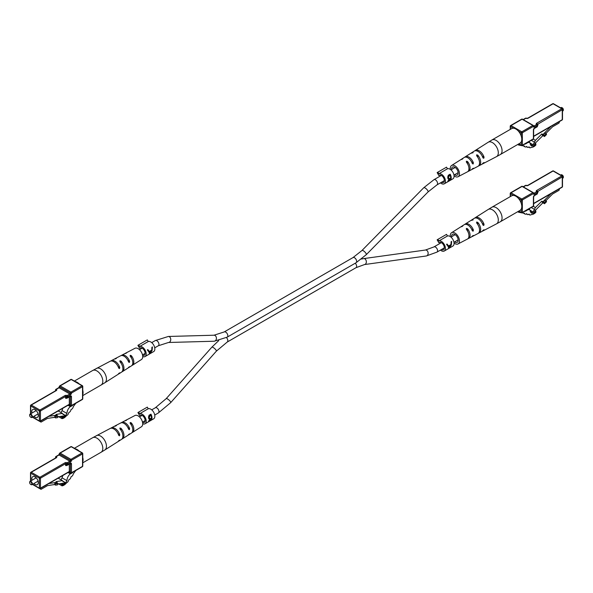<?xml version="1.0" encoding="UTF-8"?>
<svg xmlns="http://www.w3.org/2000/svg" width="593" height="593" viewBox="0 0 593 593"><rect width="100%" height="100%" fill="white"/><g stroke="black" fill="none" stroke-linecap="round" stroke-linejoin="round"><path stroke-width="0.89" d="M521.351 145.53L518.779 145.07A1.527 0.882 -60 0 1 518.608 145.011A1.527 0.882 -60 0 1 518.289 144.307L518.289 144.158M524.546 144.195A7.635 4.403 120 0 0 527.533 142.654L529.682 142.231L530.95 145.522A7.294 4.21 120 0 0 531.158 145.663A7.294 4.21 120 0 0 533.151 145.937A3.173 1.831 120 0 0 535.842 143.825L535.842 145.063A7.153 4.129 -60 0 1 531.298 147.301A2.424 1.401 -60 0 1 529.682 147.701A2.424 1.401 -60 0 1 529.208 146.923L528.978 146.886A2.424 1.401 -60 0 1 527.362 147.294A2.424 1.401 -60 0 1 526.888 146.508L526.666 146.471A2.424 1.401 -60 0 1 525.05 146.879A2.424 1.401 -60 0 1 524.568 146.1L521.996 145.641M530.172 144.218L533.151 145.937M535.071 143.38L535.842 143.825M563.343 109.838A1.527 0.882 60 0 0 563.35 109.698A1.527 0.882 60 0 0 562.268 107.83L562.001 107.674A1.905 1.104 -120 0 0 561.045 107.578L560.585 107.844M562.498 111.15L562.957 110.884A1.905 1.104 -120 0 0 563.35 110.009A1.905 1.104 -120 0 0 562.001 107.674L562.268 107.83M530.201 143.091L533.055 144.736L535.412 140.348L541.846 133.922L542.365 135.271L544.53 136.516L546.553 134.492L546.183 133.536L544.159 135.56L544.53 136.516M531.276 140.311L534.708 142.298M542.899 135.575L534.804 143.647L534.804 144.774L533.055 144.736M533.307 139.133L535.412 140.348M541.846 133.922L542.929 134.544L551.149 126.346M544.159 135.56L542.929 134.544M543.077 134.937L545.108 132.914L546.183 133.536M559.303 121.639L559.303 122.284A0.763 0.437 120 0 1 558.762 123.218L552.557 126.806L545.945 133.395M515.866 129.015A8.398 4.848 -120 0 0 511.663 128.599L491.923 139.992A8.398 4.848 60 0 1 496.126 140.408A8.398 4.848 60 0 1 502.063 150.689A8.398 4.848 60 0 1 500.322 154.536L520.061 143.135A8.398 4.848 -120 0 0 521.343 136.412A8.398 4.848 -120 0 0 515.866 129.015M470.723 160.51A5.003 2.891 -120 0 1 471.605 161.882L473.429 162.934L473.11 163.994L472.31 163.535L473.11 163.994M461.08 159.561A6.983 4.032 60 0 1 461.562 159.154L464.193 157.486A7.116 4.107 60 0 1 472.31 163.535M473.429 162.934A7.168 4.136 -120 0 0 465.246 156.819A7.168 4.136 -120 0 0 464.756 157.227M482.279 156.204L484.073 157.241A7.665 4.425 -120 0 0 475.245 150.474A7.665 4.425 -120 0 0 474.756 150.874M484.073 157.241L483.732 158.287L482.954 157.842L483.732 158.287M471.072 153.216A7.479 4.321 60 0 1 471.561 152.809L474.192 151.141A7.613 4.396 60 0 1 482.954 157.842M450.369 169.42A6.486 3.743 60 0 1 450.295 168.427A6.486 3.743 60 0 1 451.562 165.506A6.486 3.743 60 0 1 456.588 167.137A6.486 3.743 60 0 1 459.471 173.719A6.486 3.743 60 0 1 458.048 176.736A6.486 3.743 60 0 1 454.06 175.81M458.048 176.736L467.44 171.829A6.931 4.003 -120 0 0 468.959 168.605A6.931 4.003 -120 0 0 466.38 162.134L466.38 161.2L467.454 161.459A6.983 4.032 60 0 1 470.071 168.004A6.983 4.032 60 0 1 468.544 171.251A6.983 4.032 60 0 1 467.951 171.466M466.38 162.134L466.38 161.2M471.813 169.45A7.168 4.136 -120 0 0 472.406 169.227L477.936 166.344A7.427 4.292 -120 0 0 479.559 162.89A7.427 4.292 -120 0 0 476.631 155.759L476.631 154.847L477.713 155.084A7.479 4.321 60 0 1 480.678 162.289A7.479 4.321 60 0 1 479.04 165.766A7.479 4.321 60 0 1 478.447 165.981M476.631 155.759L476.631 154.847M471.561 152.809A7.479 4.321 60 0 1 473.066 152.408L471.991 153.076A7.427 4.292 -120 0 0 470.508 153.476L465.246 156.819M473.066 152.408L473.066 152.794L473.066 152.408M461.562 159.154A6.983 4.032 60 0 1 462.814 158.783L461.739 159.45A6.931 4.003 -120 0 0 460.509 159.828L451.562 165.506M472.406 169.227A7.168 4.136 -120 0 0 473.429 168.234L472.31 168.827A7.116 4.107 60 0 1 471.302 169.806L468.544 171.251M482.317 163.964A7.665 4.425 -120 0 0 482.902 163.742A7.665 4.425 -120 0 0 484.073 162.534L482.954 163.134A7.613 4.396 60 0 1 481.798 164.32L479.04 165.766M467.454 161.459L467.454 163.512A4.907 2.832 60 0 1 468.388 165.625M454.609 174.705A4.655 2.691 -120 0 0 457.181 175.12A4.655 2.691 -120 0 0 458.174 172.978A4.655 2.691 -120 0 0 456.121 168.271A4.655 2.691 -120 0 0 452.526 167.063A4.655 2.691 -120 0 0 451.592 169.175A4.655 2.691 -120 0 0 451.607 169.502M73.31 404.715A7.635 4.403 -60 0 1 70.322 406.62C68.254 408.377 67.12 410.652 66.913 413.432L62.05 410.63A7.294 4.21 -60 0 1 60.842 412.483M62.821 408.28L62.05 410.63M66.913 413.432A7.294 4.21 -60 0 1 64.704 416.397L64.014 416.004M64.704 416.397A3.173 1.831 -60 0 1 62.087 417.435A3.173 1.831 -60 0 1 62.013 417.39L60.353 416.434M62.013 417.39L62.013 418.628L58.67 416.701M62.013 418.628A7.153 4.129 120 0 0 66.564 415.611A2.424 1.401 120 0 0 68.655 412.824L68.877 412.52A2.424 1.401 120 0 0 70.967 409.733L71.197 409.437A2.424 1.401 120 0 0 73.287 406.65L75.822 403.27M33.92 416.316A4.581 2.646 -120 0 0 35.046 417.205A4.581 2.646 -120 0 0 37.337 417.428A4.581 2.646 -120 0 0 38.041 413.758A4.581 2.646 -120 0 0 35.046 409.726A4.581 2.646 -120 0 0 32.756 409.496A4.581 2.646 -120 0 0 32.015 413.017M29.657 415.189A1.905 1.104 60 0 1 29.65 415.026A1.905 1.104 60 0 1 30.043 414.151A1.905 1.104 60 0 1 30.999 414.24A1.905 1.104 60 0 1 32.244 415.923A1.905 1.104 60 0 1 31.955 417.457A1.905 1.104 60 0 1 30.999 417.361L30.732 417.205A1.527 0.882 -120 0 0 31.807 416.582A1.527 0.882 -120 0 0 30.732 414.715A1.527 0.882 -120 0 0 29.65 415.337A1.527 0.882 -120 0 0 30.732 417.205L30.999 417.361M57.855 416.827L63.058 416.012L63.058 417.138L64.8 415.085L63.147 414.551L62.443 413.41L58.188 410.956M64.8 415.085L62.739 413.892M63.058 417.138L61.524 416.249M53.155 417.524A0.763 0.437 120 0 0 53.318 417.539L54.593 417.339M62.443 413.41L56.009 414.425L57.084 415.048L48.871 416.338M57.084 415.048L56.935 415.604L58.018 416.227L57.647 417.613L55.616 417.932L54.541 417.309L47.455 418.421L41.251 422.001A0.763 0.437 120 0 1 40.873 422.038L39.701 421.364M58.018 416.227L55.987 416.545L55.616 417.932M56.935 415.604L54.912 415.923L54.541 417.309M55.987 416.545L54.912 415.923M40.709 421.045L40.709 421.69A0.763 0.437 120 0 0 40.873 422.038M74.666 381.507A8.398 4.848 60 0 1 77.134 382.307A8.398 4.848 60 0 1 79.047 383.775M82.531 389.423A8.398 4.848 60 0 1 82.531 395.138M127.866 360.344L129.645 361.374A7.116 4.107 -120 0 0 121.698 355.229A7.116 4.107 -120 0 0 121.187 355.585M129.645 361.374L129.363 362.456L128.607 362.019L129.363 362.456M114.553 359.047A7.427 4.292 60 0 1 115.064 358.691L120.594 355.8A7.168 4.136 60 0 1 128.607 362.019M82.761 395.613L101.077 385.035A8.398 4.848 -120 0 0 102.811 381.195A8.398 4.848 -120 0 0 96.874 370.914A8.398 4.848 -120 0 0 92.678 370.499L110.098 361.293A7.665 4.425 60 0 1 118.741 368.164L119.482 368.587L118.741 368.164M118.074 366.533L119.779 367.519A7.613 4.396 -120 0 0 111.202 360.714A7.613 4.396 -120 0 0 110.683 361.07M119.779 367.519L119.482 368.587M128.244 367.808A7.116 4.107 -120 0 0 128.807 367.541L131.438 365.874A6.983 4.032 -120 0 0 132.802 362.731A6.983 4.032 -120 0 0 130.186 356.185L130.186 355.296L131.261 355.607A6.931 4.003 60 0 1 133.848 362.086A6.931 4.003 60 0 1 132.491 365.206L141.438 359.528A6.486 3.743 -120 0 0 142.705 356.608A6.486 3.743 -120 0 0 139.926 350.129A6.486 3.743 -120 0 0 134.952 348.299L125.56 353.206A6.931 4.003 60 0 1 126.62 352.931L125.546 353.502A6.983 4.032 -120 0 0 124.456 353.784L121.698 355.229M125.049 353.569A6.931 4.003 60 0 1 125.56 353.206M115.064 358.691A7.427 4.292 60 0 1 116.369 358.394L115.287 358.965A7.479 4.321 -120 0 0 113.96 359.269L111.202 360.714M118.244 374.161A7.613 4.396 -120 0 0 118.808 373.894L121.439 372.219A7.479 4.321 -120 0 0 122.899 368.853A7.479 4.321 -120 0 0 119.934 361.648L119.934 360.789L121.009 361.07A7.427 4.292 60 0 1 123.944 368.209A7.427 4.292 60 0 1 122.492 371.552A7.427 4.292 60 0 1 121.928 371.818M119.934 361.648L119.934 360.789M130.186 356.185L130.186 355.296M132.491 365.206A6.931 4.003 60 0 1 131.92 365.466M128.807 367.541A7.116 4.107 -120 0 0 129.645 366.667L128.607 367.312A7.168 4.136 60 0 1 127.754 368.216L122.492 371.552M118.808 373.894A7.613 4.396 -120 0 0 119.779 372.812L118.741 373.457A7.665 4.425 60 0 1 117.755 374.561L104.82 382.767A8.302 4.796 60 0 0 106.443 379.023A8.302 4.796 60 0 0 102.886 370.736A8.302 4.796 60 0 0 96.518 368.386M131.261 355.607L131.261 357.646A4.885 2.817 60 0 1 131.957 359.047M73.31 471.939A7.635 4.403 -60 0 1 70.322 473.837C68.254 475.593 67.12 477.869 66.913 480.649L62.05 477.847A7.294 4.21 -60 0 1 60.842 479.707M62.821 475.497L62.05 477.847M66.913 480.649A7.294 4.21 -60 0 1 64.704 483.621L64.014 483.221M64.704 483.621A3.173 1.831 -60 0 1 62.087 484.659A3.173 1.831 -60 0 1 62.013 484.607L60.353 483.651M62.013 484.607L62.013 485.845L58.67 483.918M62.013 485.845A7.153 4.129 120 0 0 66.564 482.828A2.424 1.401 120 0 0 68.655 480.041L68.877 479.737A2.424 1.401 120 0 0 70.967 476.95L71.197 476.653A2.424 1.401 120 0 0 73.287 473.866L75.822 470.486M33.92 483.54A4.581 2.646 -120 0 0 35.046 484.422A4.581 2.646 -120 0 0 37.337 484.651A4.581 2.646 -120 0 0 38.041 480.982A4.581 2.646 -120 0 0 35.046 476.942A4.581 2.646 -120 0 0 32.756 476.72A4.581 2.646 -120 0 0 32.015 480.234M29.657 482.413A1.905 1.104 60 0 1 29.65 482.242A1.905 1.104 60 0 1 30.043 481.368A1.905 1.104 60 0 1 30.999 481.464A1.905 1.104 60 0 1 32.244 483.147A1.905 1.104 60 0 1 31.955 484.674A1.905 1.104 60 0 1 30.999 484.577L30.732 484.422A1.527 0.882 -120 0 0 31.807 483.799A1.527 0.882 -120 0 0 30.732 481.931A1.527 0.882 -120 0 0 29.65 482.554A1.527 0.882 -120 0 0 30.732 484.422L30.999 484.577M57.855 484.044L63.058 483.228L63.058 484.355L64.8 482.302L63.147 481.768L62.443 480.626L58.188 478.173M64.8 482.302L62.739 481.116M63.058 484.355L61.524 483.473M53.155 484.74A0.763 0.437 120 0 0 53.318 484.755L54.593 484.555M62.443 480.626L56.009 481.642L57.084 482.265L48.871 483.554M57.084 482.265L56.935 482.821L58.018 483.451L57.647 484.829L55.616 485.148L54.541 484.525L47.455 485.637L41.251 489.225A0.763 0.437 120 0 1 40.873 489.262L39.701 488.588M58.018 483.451L55.987 483.762L55.616 485.148M56.935 482.821L54.912 483.139L54.541 484.525M55.987 483.762L54.912 483.139M40.709 488.261L40.709 488.914A0.763 0.437 120 0 0 40.873 489.262M74.666 448.723A8.398 4.848 60 0 1 77.134 449.531A8.398 4.848 60 0 1 79.047 450.999M82.531 456.64A8.398 4.848 60 0 1 82.531 462.355M127.866 427.568L129.645 428.591A7.116 4.107 -120 0 0 121.698 422.446A7.116 4.107 -120 0 0 121.187 422.802M129.645 428.591L129.363 429.673L128.607 429.236L129.363 429.673M114.553 426.263A7.427 4.292 60 0 1 115.064 425.907L120.594 423.024A7.168 4.136 60 0 1 128.607 429.236M82.761 462.829L101.077 452.259A8.398 4.848 -120 0 0 102.811 448.412A8.398 4.848 -120 0 0 96.874 438.131A8.398 4.848 -120 0 0 92.678 437.716L110.098 428.509A7.665 4.425 60 0 1 118.741 435.381L119.482 435.811L118.741 435.381M118.074 433.75L119.779 434.736A7.613 4.396 -120 0 0 111.202 427.931A7.613 4.396 -120 0 0 110.683 428.287M119.779 434.736L119.482 435.811M128.244 435.025A7.116 4.107 -120 0 0 128.807 434.765L131.438 433.09A6.983 4.032 -120 0 0 132.802 429.947A6.983 4.032 -120 0 0 130.186 423.402L130.186 422.52L131.261 422.824A6.931 4.003 60 0 1 133.848 429.302A6.931 4.003 60 0 1 132.491 432.423L141.438 426.745A6.486 3.743 -120 0 0 142.705 423.825A6.486 3.743 -120 0 0 139.926 417.353A6.486 3.743 -120 0 0 134.952 415.515L125.56 420.422A6.931 4.003 60 0 1 126.62 420.148L125.546 420.726A6.983 4.032 -120 0 0 124.456 421L121.698 422.446M125.049 420.785A6.931 4.003 60 0 1 125.56 420.422M115.064 425.907A7.427 4.292 60 0 1 116.369 425.611L115.287 426.189A7.479 4.321 -120 0 0 113.96 426.486L111.202 427.931M118.244 441.377A7.613 4.396 -120 0 0 118.808 441.11L121.439 439.443A7.479 4.321 -120 0 0 122.899 436.07A7.479 4.321 -120 0 0 119.934 428.865L119.934 428.005L121.009 428.294A7.427 4.292 60 0 1 123.944 435.425A7.427 4.292 60 0 1 122.492 438.768A7.427 4.292 60 0 1 121.928 439.035M119.934 428.865L119.934 428.005M130.186 423.402L130.186 422.52M132.491 432.423A6.931 4.003 60 0 1 131.92 432.682M128.807 434.765A7.116 4.107 -120 0 0 129.645 433.883L128.607 434.536A7.168 4.136 60 0 1 127.754 435.432L122.492 438.768M118.808 441.11A7.613 4.396 -120 0 0 119.779 440.036L118.741 440.681A7.665 4.425 60 0 1 117.755 441.778L104.82 449.983A8.302 4.796 60 0 0 106.443 446.247A8.302 4.796 60 0 0 102.886 437.953A8.302 4.796 60 0 0 96.518 435.603M131.261 422.824L131.261 424.862A4.885 2.817 60 0 1 131.957 426.271M439.813 242.27L438.879 242.811L437.137 239.794L446.536 234.368L447.47 235.999L438.842 240.98L437.901 239.35M441.429 249.527A4.195 2.424 -120 0 0 443.49 249.72A4.195 2.424 -120 0 0 444.357 247.792A4.195 2.424 -120 0 0 442.526 243.575A4.195 2.424 -120 0 0 439.294 242.448A4.195 2.424 -120 0 0 438.879 242.811M440.458 250.09A5.722 3.306 -120 0 0 444.253 251.039L452.889 246.051A5.722 3.306 -120 0 0 454.075 243.434A5.722 3.306 -120 0 0 451.762 237.882A5.722 3.306 -120 0 0 447.47 235.999M449.375 248.015L451.31 245.028L451.658 241.395L451.132 241.699L450.999 244.538L448.553 245.947L447.07 244.049L446.544 244.353L448.323 246.755L448.664 248.43L449.479 247.711M444.253 251.039A5.722 3.306 -120 0 0 445.439 248.415A5.722 3.306 -120 0 0 443.134 242.863A5.722 3.306 -120 0 0 438.842 240.98M451.191 242.441L451.495 241.492M448.553 245.947L447.018 244.079M450.191 245.005L450.784 245.346L449.264 247.941L448.338 245.821M449.264 247.941L448.857 246.458L450.784 245.346M448.041 245.991L448.857 246.458M439.813 175.046L438.879 175.595L437.137 172.578L446.536 167.152L447.47 168.775L438.842 173.764L437.901 172.133M441.429 182.31A4.195 2.424 -120 0 0 443.49 182.496A4.195 2.424 -120 0 0 444.357 180.576A4.195 2.424 -120 0 0 442.526 176.351A4.195 2.424 -120 0 0 439.294 175.231A4.195 2.424 -120 0 0 438.879 175.595M440.458 182.874A5.722 3.306 -120 0 0 444.253 183.823L452.889 178.834A5.722 3.306 -120 0 0 454.075 176.217A5.722 3.306 -120 0 0 451.762 170.665A5.722 3.306 -120 0 0 447.47 168.775M448.686 179.323L447.834 178.204L448.226 175.298L450.176 174.172A5.722 3.306 60 0 1 451.206 177.87A5.722 3.306 60 0 1 450.206 180.368L448.212 180.865L449.057 179.308L448.412 179.242M447.789 181.273L448.212 180.865M444.253 183.823A5.722 3.306 -120 0 0 445.439 181.199A5.722 3.306 -120 0 0 443.134 175.647A5.722 3.306 -120 0 0 438.842 173.764M450.176 174.172L450.176 175.506M450.176 178.248L450.702 178.575L448.686 180.932L448.093 180.591M450.176 180.346L448.086 181.347M447.997 178.723L449.057 179.308M447.73 177.589L449.383 178.634L450.717 177.944A5.722 3.306 -120 0 0 450.08 175.254L449.694 175.031L447.745 176.558M448.397 180.405L450.131 180.242A5.722 3.306 -120 0 0 450.702 178.575M449.82 178.441L450.376 178.76M447.752 178.033L449.383 178.634M449.005 175.432L449.383 175.654L448.315 177.93M450.08 175.254L449.383 175.654M140.585 415.026L139.651 415.567L137.91 412.55L147.309 407.124L148.243 408.755L139.614 413.736L138.673 412.113M142.565 422.468A4.195 2.424 -120 0 0 144.262 422.475A4.195 2.424 -120 0 0 145.129 420.556A4.195 2.424 -120 0 0 143.298 416.33A4.195 2.424 -120 0 0 140.067 415.204A4.195 2.424 -120 0 0 139.651 415.567M142.705 423.78A5.722 3.306 -120 0 0 145.026 423.795L153.661 418.814A5.722 3.306 -120 0 0 154.847 416.19A5.722 3.306 -120 0 0 152.534 410.638A5.722 3.306 -120 0 0 148.243 408.755M149.458 419.303L148.606 418.184L148.999 415.278L150.948 414.151A5.722 3.306 60 0 1 151.978 417.85A5.722 3.306 60 0 1 150.978 420.341L148.984 420.845L149.829 419.281L149.184 419.214M148.561 421.245L148.984 420.845M145.026 423.795A5.722 3.306 -120 0 0 146.212 421.178A5.722 3.306 -120 0 0 143.906 415.626A5.722 3.306 -120 0 0 139.614 413.736M150.948 414.151L150.948 415.485M150.948 420.326L148.858 421.319M148.769 418.695L149.829 419.281M148.502 417.568L150.155 418.614L151.489 417.917A5.722 3.306 -120 0 0 150.852 415.233L150.466 415.011L148.517 416.538M148.524 418.006L149.51 418.576L149.162 418.895M149.169 420.378L150.904 420.215A5.722 3.306 -120 0 0 151.474 418.547L149.451 420.911L148.865 420.57M150.592 418.413L151.148 418.74M150.933 418.235L151.474 418.547M149.51 418.576L150.155 418.614M149.777 415.404L150.155 415.626L149.088 417.902M150.852 415.233L150.155 415.626M140.585 347.809L139.651 348.35L137.91 345.334L147.309 339.908L148.243 341.538L139.614 346.52L138.673 344.889M142.565 355.251A4.195 2.424 -120 0 0 144.262 355.259A4.195 2.424 -120 0 0 145.129 353.332A4.195 2.424 -120 0 0 143.298 349.114A4.195 2.424 -120 0 0 140.067 347.987A4.195 2.424 -120 0 0 139.651 348.35M142.705 356.563A5.722 3.306 -120 0 0 145.026 356.578L153.661 351.59A5.722 3.306 -120 0 0 154.847 348.973A5.722 3.306 -120 0 0 152.534 343.421A5.722 3.306 -120 0 0 148.243 341.538M150.148 353.554L152.082 350.567L152.431 346.935L151.904 347.239L151.771 350.078L149.325 351.486L147.842 349.588L147.316 349.892L149.095 352.294L149.436 353.969L150.251 353.25M145.026 356.578A5.722 3.306 -120 0 0 146.212 353.954A5.722 3.306 -120 0 0 143.906 348.402A5.722 3.306 -120 0 0 139.614 346.52M151.964 347.98L152.268 347.031M149.325 351.486L147.783 349.618M150.963 350.545L151.549 350.886L150.036 353.48L149.11 351.36M150.036 353.48L149.629 351.997L151.549 350.886M148.813 351.53L149.629 351.997M521.351 212.746L518.779 212.287A1.527 0.882 -60 0 1 518.608 212.227A1.527 0.882 -60 0 1 518.289 211.531L518.289 211.375M524.546 211.419A7.635 4.403 120 0 0 527.533 209.87L529.682 209.455L530.95 212.739A7.294 4.21 120 0 0 531.158 212.88A7.294 4.21 120 0 0 533.151 213.161A3.173 1.831 120 0 0 535.842 211.041L535.842 212.279A7.153 4.129 -60 0 1 531.298 214.518A2.424 1.401 -60 0 1 529.682 214.918A2.424 1.401 -60 0 1 529.208 214.14L528.978 214.103A2.424 1.401 -60 0 1 527.362 214.51A2.424 1.401 -60 0 1 526.888 213.732L526.666 213.688A2.424 1.401 -60 0 1 525.05 214.095A2.424 1.401 -60 0 1 524.568 213.317L521.996 212.857M530.172 211.434L533.151 213.161M535.071 210.597L535.842 211.041M563.343 177.062A1.527 0.882 60 0 0 563.35 176.914A1.527 0.882 60 0 0 562.268 175.046L562.001 174.891A1.905 1.104 -120 0 0 561.045 174.794L560.585 175.061M562.498 178.367L562.957 178.1A1.905 1.104 -120 0 0 563.35 177.225A1.905 1.104 -120 0 0 562.001 174.891L562.268 175.046M530.201 210.315L533.055 211.96L535.412 207.565L541.846 201.146L542.365 202.487L544.53 203.733L546.553 201.709L546.183 200.753L544.159 202.776L544.53 203.733M531.276 207.528L534.708 209.514M542.899 202.791L534.804 210.871L534.804 211.998L533.055 211.96M533.307 206.349L535.412 207.565M541.846 201.146L542.929 201.768L551.149 193.563M544.159 202.776L542.929 201.768M543.077 202.154L545.108 200.13L546.183 200.753M559.303 188.856L559.303 189.508A0.763 0.437 120 0 1 558.762 190.442L552.557 194.022L545.945 200.619M515.866 196.231A8.398 4.848 -120 0 0 511.663 195.816L491.923 207.209A8.398 4.848 60 0 1 496.126 207.632A8.398 4.848 60 0 1 502.063 217.913A8.398 4.848 60 0 1 500.322 221.752L520.061 210.359A8.398 4.848 -120 0 0 521.343 203.629A8.398 4.848 -120 0 0 515.866 196.231M470.723 227.734A5.003 2.891 -120 0 1 471.605 229.098L473.429 230.151L473.11 231.211L472.31 230.751L473.11 231.211M461.08 226.785A6.983 4.032 60 0 1 461.562 226.378L464.193 224.703A7.116 4.107 60 0 1 472.31 230.751M473.429 230.151A7.168 4.136 -120 0 0 465.246 224.035A7.168 4.136 -120 0 0 464.756 224.443M482.279 223.42L484.073 224.458A7.665 4.425 -120 0 0 475.245 217.69A7.665 4.425 -120 0 0 474.756 218.091M484.073 224.458L483.732 225.51L482.954 225.058L483.732 225.51M471.072 220.433A7.479 4.321 60 0 1 471.561 220.033L474.192 218.357A7.613 4.396 60 0 1 482.954 225.058M450.369 236.637A6.486 3.743 60 0 1 450.295 235.643A6.486 3.743 60 0 1 451.562 232.723A6.486 3.743 60 0 1 456.588 234.361A6.486 3.743 60 0 1 459.471 240.943A6.486 3.743 60 0 1 458.048 243.953A6.486 3.743 60 0 1 454.06 243.026M458.048 243.953L467.44 239.046A6.931 4.003 -120 0 0 468.959 235.829A6.931 4.003 -120 0 0 466.38 229.35L466.38 228.416L467.454 228.683A6.983 4.032 60 0 1 470.071 235.221A6.983 4.032 60 0 1 468.544 238.468A6.983 4.032 60 0 1 467.951 238.682M466.38 229.35L466.38 228.416M471.813 236.666A7.168 4.136 -120 0 0 472.406 236.444L477.936 233.56A7.427 4.292 -120 0 0 479.559 230.106A7.427 4.292 -120 0 0 476.631 222.975L476.631 222.064L477.713 222.308A7.479 4.321 60 0 1 480.678 229.506A7.479 4.321 60 0 1 479.04 232.982A7.479 4.321 60 0 1 478.447 233.205M476.631 222.975L476.631 222.064M471.561 220.033A7.479 4.321 60 0 1 473.066 219.625L471.991 220.299A7.427 4.292 -120 0 0 470.508 220.7L465.246 224.035M473.066 219.625L473.066 220.01L473.066 219.625M461.562 226.378A6.983 4.032 60 0 1 462.814 226L461.739 226.674A6.931 4.003 -120 0 0 460.509 227.045L451.562 232.723M472.406 236.444A7.168 4.136 -120 0 0 473.429 235.451L472.31 236.051A7.116 4.107 60 0 1 471.302 237.022L468.544 238.468M482.317 231.181A7.665 4.425 -120 0 0 482.902 230.959A7.665 4.425 -120 0 0 484.073 229.758L482.954 230.358A7.613 4.396 60 0 1 481.798 231.537L479.04 232.982M467.454 228.683L467.454 230.736A4.907 2.832 60 0 1 468.388 232.841M454.609 241.922A4.655 2.691 -120 0 0 457.181 242.344A4.655 2.691 -120 0 0 458.174 240.195A4.655 2.691 -120 0 0 456.121 235.488A4.655 2.691 -120 0 0 452.526 234.279A4.655 2.691 -120 0 0 451.592 236.392A4.655 2.691 -120 0 0 451.607 236.718M361.485 259.022L363.679 258.607A3.002 2.239 82.1 0 1 364.843 258.859A3.002 2.239 82.1 0 1 366.341 262.062A3.002 2.239 82.1 0 1 364.502 264.56L426.293 255.983L436.959 252.114L444.357 247.837M363.679 258.607L425.463 250.031A3.002 2.239 82.1 0 1 426.634 250.283A3.002 2.239 82.1 0 1 428.124 253.485A3.002 2.239 82.1 0 1 426.293 255.983M425.463 250.031L433.957 246.91A3.002 1.735 60 0 1 435.455 247.059A3.002 1.735 60 0 1 437.419 249.705A3.002 1.735 60 0 1 436.959 252.114M218.721 340.619L211.849 347.187A3.002 0.823 -138.4 0 1 213.184 347.491A3.002 0.823 -138.4 0 1 215.593 349.522A3.002 0.823 -138.4 0 1 216.349 351.175L227.201 342.057A3.002 1.735 -120 0 0 226.437 337.58M216.349 351.175L170.695 402.632A3.002 0.823 -138.4 0 0 169.939 400.987A3.002 0.823 -138.4 0 0 167.53 398.956A3.002 0.823 -138.4 0 0 166.196 398.644L155.344 407.762L151.734 409.845M170.695 402.632L158.346 412.965A3.002 1.735 -120 0 0 158.805 410.556A3.002 1.735 -120 0 0 156.841 407.91A3.002 1.735 -120 0 0 155.344 407.762M355.259 263.218A3.002 1.735 60 0 1 356.015 267.688L364.502 264.56M441.355 175.417L433.957 179.686A3.002 1.735 -120 0 1 435.455 179.835A3.002 1.735 -120 0 1 437.419 182.488A3.002 1.735 -120 0 1 436.959 184.89L428.02 191.962L366.229 254.723A3.002 1.008 -135.5 0 0 365.666 252.9A3.002 1.008 -135.5 0 0 363.339 250.757A3.002 1.008 -135.5 0 0 361.952 250.513L353.005 257.577A3.002 1.735 -120 0 1 354.51 257.725A3.002 1.735 -120 0 1 356.475 260.371A3.002 1.735 -120 0 1 356.015 262.781L227.201 337.15A3.002 1.735 60 0 0 227.66 334.741A3.002 1.735 60 0 0 225.696 332.095A3.002 1.735 60 0 0 224.198 331.947L353.005 257.577M428.02 191.962A3.002 1.008 -135.5 0 0 427.449 190.138A3.002 1.008 -135.5 0 0 425.122 187.996A3.002 1.008 -135.5 0 0 423.736 187.744L361.952 250.513M154.736 347.832L158.346 345.749A3.002 1.735 60 0 0 158.805 343.34A3.002 1.735 60 0 0 156.841 340.693A3.002 1.735 60 0 0 155.344 340.545L168.36 336.468L214.014 335.215A3.002 2.313 88.4 0 1 215.014 335.475A3.002 2.313 88.4 0 1 216.371 338.818A3.002 2.313 88.4 0 1 214.177 341.227L227.201 337.15M168.36 336.468A3.002 2.313 88.4 0 1 169.361 336.735A3.002 2.313 88.4 0 1 170.717 340.071A3.002 2.313 88.4 0 1 168.523 342.48L158.346 345.749M533.626 136.205L562.268 119.667L562.268 109.698L537.228 124.552M518.86 143.832L521.262 145.218L521.262 141.838M521.262 136.131L521.262 132.75L518.334 131.068M513.39 128.207L510.469 126.524L510.469 129.289M522.448 119.163A0.763 0.763 0 0 0 521.684 119.163A0.763 0.437 60 0 1 522.07 119.2A0.763 0.437 -60 0 1 522.448 119.163L533.24 125.39A0.763 0.437 -60 0 1 533.404 125.746A0.763 0.437 180 0 1 533.626 126.057A0.763 0.763 0 0 0 533.24 125.39A0.763 0.437 -60 0 0 532.862 125.434L522.07 119.2L511.003 125.59L521.796 131.816L532.862 125.434A0.763 0.437 60 0 1 533.404 126.368A1.527 0.882 120 0 0 534.478 126.991A0.763 0.437 -120 0 0 533.937 126.057L536.695 124.463A0.763 0.437 -60 0 1 537.228 124.775A0.763 0.437 0 0 1 537.458 125.086L537.458 126.213A0.763 0.437 0 0 1 537.228 126.524L537.228 125.397L534.478 126.991M534.041 128.473A0.763 0.437 -120 0 0 534.478 128.11A1.527 0.882 120 0 0 533.404 129.978L533.404 138.829A0.763 0.437 60 0 1 533.24 139.177L522.181 145.567A0.763 0.437 60 0 1 521.796 145.53A0.763 0.437 -60 0 1 521.262 145.218A0.763 0.437 180 0 0 522.337 145.218L533.404 138.829A0.763 0.437 180 0 0 533.626 138.517L533.626 129.667A0.763 0.437 180 0 1 533.404 129.978M534.478 128.11L537.228 126.524A0.763 0.437 -120 0 1 537.073 126.872A0.763 0.763 0 0 0 537.458 126.213M533.559 126.094L533.626 126.057A0.763 0.437 180 0 1 533.404 126.368L522.337 132.75L522.337 145.218A0.763 0.437 60 0 1 522.181 145.567A0.763 0.763 0 0 1 521.417 145.567L518.638 143.958M523.145 119.564L525.517 118.2A0.763 0.437 60 0 1 525.902 118.237L523.367 119.697M526.428 118.437A0.763 0.437 120 0 0 525.902 118.237A1.527 0.882 0 0 0 528.059 118.237L553.099 103.775L561.734 108.764L536.695 123.218A1.527 0.882 0 0 0 536.695 124.463A0.763 0.437 -120 0 1 537.228 125.397A0.763 0.437 0 0 0 537.073 124.426L537.006 124.463M536.695 126.835A0.763 0.437 -120 0 0 537.073 126.872L534.323 128.459L533.626 129.667A0.763 0.437 180 0 0 533.492 129.422M537.013 124.404A0.763 0.437 180 0 1 537.228 124.152A0.763 0.437 60 0 0 536.695 123.218M521.796 131.816A0.763 0.437 60 0 1 522.337 132.75A0.763 0.437 180 0 1 521.262 132.75A0.763 0.437 -60 0 1 521.796 131.816M510.239 129.422L510.239 126.213A0.763 0.437 180 0 0 510.469 126.524A0.763 0.437 -60 0 1 511.003 125.59A0.763 0.437 60 0 0 510.625 125.546A0.763 0.763 0 0 0 510.239 126.213A0.763 0.437 180 0 1 510.469 125.901A0.763 0.437 60 0 1 510.625 125.546L521.684 119.163M562.268 119.667A0.763 0.437 0 0 0 562.498 119.356A0.763 0.763 0 0 1 562.112 120.016A0.763 0.437 -120 0 0 562.268 119.667M561.734 119.979A0.763 0.437 -120 0 0 562.112 120.016L533.626 136.464M562.268 109.698A0.763 0.437 0 0 0 562.268 109.075A0.763 0.437 -60 0 0 561.734 108.764A0.763 0.437 60 0 1 562.268 109.698M553.477 103.738A0.763 0.763 0 0 0 552.713 103.738A0.763 0.437 -120 0 1 553.099 103.775A0.763 0.437 -60 0 1 553.477 103.738L562.112 108.727A0.763 0.763 0 0 1 562.498 109.386L562.498 119.356M528.059 118.237A0.763 0.437 -120 0 0 527.525 118.437M482.902 163.742L496.482 156.648A8.302 4.796 -120 0 0 498.305 152.786A8.302 4.796 -120 0 0 494.614 144.358A8.302 4.796 -120 0 0 488.18 142.261L491.923 139.992M477.713 155.084L477.713 157.197M70.322 406.62L68.017 405.278M69.203 404.589A0.763 0.437 -60 0 1 69.314 404.9A1.527 0.882 -120 0 0 70.389 404.27L70.389 405.523A0.763 0.437 120 0 0 70.93 405.834A0.763 0.437 -120 0 0 71.471 405.523L82.531 399.133L82.531 386.673L71.471 393.055A0.763 0.437 -120 0 0 70.93 392.121L81.997 385.739L71.204 379.505L60.138 385.895L70.93 392.121A0.763 0.437 120 0 0 70.389 393.055L59.596 386.829A0.763 0.437 180 0 1 59.596 386.206A0.763 0.437 -120 0 1 59.76 385.858L70.819 379.468A0.763 0.437 -120 0 1 71.204 379.505A0.763 0.437 120 0 1 71.583 379.468A0.763 0.763 0 0 0 70.819 379.468M68.996 404.715L70.389 405.523A0.763 0.437 0 0 0 71.471 405.523L71.471 396.673A1.527 0.882 120 0 0 70.389 396.05L67.639 397.636A0.763 0.437 180 0 1 66.564 397.636A0.763 0.437 0 0 0 65.482 397.636A1.527 0.882 120 0 0 66.564 398.259A0.763 0.437 60 0 1 66.668 397.947M65.482 397.636L65.482 396.517L40.443 410.971L40.443 420.941L69.314 404.27L69.314 396.932M58.677 387.726L59.374 386.517A0.763 0.763 0 0 1 59.76 385.858A0.763 0.437 -120 0 1 60.138 385.895A0.763 0.437 120 0 0 59.596 386.829A0.763 0.437 -60 0 1 59.063 387.763A0.763 0.437 60 0 0 58.677 387.726L55.927 389.312A0.763 0.763 0 0 0 55.542 389.972A0.763 0.437 0 0 1 55.772 389.66A0.763 0.437 60 0 1 56.305 389.349A1.527 0.882 0 0 1 56.305 390.594L31.266 405.056L39.901 410.037L64.941 395.583A0.763 0.437 60 0 1 65.482 396.517A0.763 0.437 0 0 1 66.564 396.517A0.763 0.437 -60 0 1 67.098 395.583A0.763 0.437 -120 0 1 67.639 396.517A0.763 0.437 180 0 1 66.564 396.517L66.564 397.636A0.763 0.437 120 0 0 67.098 397.947A0.763 0.437 -120 0 0 67.639 397.636L67.639 396.517L70.389 394.931A1.527 0.882 120 0 0 71.471 393.055A0.763 0.437 180 0 1 70.389 393.055A0.763 0.437 -60 0 1 69.855 393.989L59.063 387.763L56.305 389.349A0.763 0.437 120 0 0 55.772 390.283A0.763 0.437 180 0 1 55.987 390.535M40.131 421.356L40.709 421.69M32.637 417.057L39.36 420.941L39.36 410.971L30.732 405.99L30.732 413.751M64.941 395.583A1.527 0.882 0 0 1 67.098 395.583L69.855 393.989A0.763 0.437 -120 0 1 70.389 394.931M55.772 390.654L55.772 390.283A0.763 0.437 0 0 1 55.542 389.972L55.542 390.78M81.997 399.445A0.763 0.437 -120 0 0 82.375 399.482A0.763 0.763 0 0 0 82.761 398.822L82.761 386.362A0.763 0.437 180 0 0 82.531 386.05A0.763 0.437 120 0 0 81.997 385.739A0.763 0.437 -120 0 1 82.531 386.673A0.763 0.437 180 0 0 82.761 386.362A0.763 0.763 0 0 0 82.375 385.702L71.583 379.468M56.305 390.594A0.763 0.437 -120 0 0 55.927 390.557L30.888 405.012A0.763 0.437 -120 0 0 30.732 405.367A0.763 0.437 0 0 0 30.732 405.99A0.763 0.437 120 0 1 31.266 405.056A0.763 0.437 -120 0 0 30.888 405.012A0.763 0.763 0 0 0 30.502 405.679L30.502 413.884M39.36 420.941A0.763 0.437 120 0 0 39.901 421.252A0.763 0.437 60 0 0 40.443 420.941A0.763 0.437 0 0 1 39.36 420.941M82.761 398.822A0.763 0.437 180 0 1 82.531 399.133A0.763 0.437 -120 0 1 82.375 399.482L71.316 405.871A0.763 0.763 0 0 1 70.552 405.871L68.773 404.841M69.974 396.547A0.763 0.437 180 0 1 70.389 396.673L70.389 404.27A0.763 0.437 180 0 0 69.314 404.27A0.763 0.437 60 0 1 69.159 404.626L40.287 421.289A0.763 0.763 0 0 1 39.523 421.289L32.415 417.19M39.36 410.971A0.763 0.437 0 0 0 40.443 410.971A0.763 0.437 60 0 0 39.901 410.037A0.763 0.437 120 0 0 39.36 410.971M70.285 396.361A0.763 0.437 -60 0 1 70.389 396.673A0.763 0.437 0 0 0 71.471 396.673M69.855 396.361A0.763 0.437 -120 0 0 70.389 396.05M121.009 361.07L121.009 363.079M70.322 473.837L68.017 472.502M69.203 471.806A0.763 0.437 -60 0 1 69.314 472.117A1.527 0.882 -120 0 0 70.389 471.494L70.389 472.74A0.763 0.437 120 0 0 70.93 473.051A0.763 0.437 -120 0 0 71.471 472.74L82.531 466.35L82.531 453.89L71.471 460.279A0.763 0.437 -120 0 0 70.93 459.345L81.997 452.956L71.204 446.722L60.138 453.111L70.93 459.345A0.763 0.437 120 0 0 70.389 460.279L59.596 454.045A0.763 0.437 180 0 1 59.596 453.423A0.763 0.437 -120 0 1 59.76 453.074L70.819 446.685A0.763 0.437 -120 0 1 71.204 446.722A0.763 0.437 120 0 1 71.583 446.685A0.763 0.763 0 0 0 70.819 446.685M68.996 471.932L70.389 472.74A0.763 0.437 0 0 0 71.471 472.74L71.471 463.889A1.527 0.882 120 0 0 70.389 463.266L67.639 464.853A0.763 0.437 180 0 1 66.564 464.853A0.763 0.437 0 0 0 65.482 464.853A1.527 0.882 120 0 0 66.564 465.483A0.763 0.437 60 0 1 66.668 465.171M65.482 464.853L65.482 463.733L40.443 478.188L40.443 488.158L69.314 471.494L69.314 464.149M58.677 454.942L59.374 453.734A0.763 0.763 0 0 1 59.76 453.074A0.763 0.437 -120 0 1 60.138 453.111A0.763 0.437 120 0 0 59.596 454.045A0.763 0.437 -60 0 1 59.063 454.979A0.763 0.437 60 0 0 58.677 454.942L55.927 456.528A0.763 0.763 0 0 0 55.542 457.196A0.763 0.437 0 0 1 55.772 456.877A0.763 0.437 60 0 1 56.305 456.566A1.527 0.882 0 0 1 56.305 457.818L31.266 472.273L39.901 477.254L64.941 462.799A0.763 0.437 60 0 1 65.482 463.733A0.763 0.437 0 0 1 66.564 463.733A0.763 0.437 -60 0 1 67.098 462.799A0.763 0.437 -120 0 1 67.639 463.733A0.763 0.437 180 0 1 66.564 463.733L66.564 464.853A0.763 0.437 120 0 0 67.098 465.171A0.763 0.437 -120 0 0 67.639 464.853L67.639 463.733L70.389 462.147A1.527 0.882 120 0 0 71.471 460.279A0.763 0.437 180 0 1 70.389 460.279A0.763 0.437 -60 0 1 69.855 461.213L59.063 454.979L56.305 456.566A0.763 0.437 120 0 0 55.772 457.507A0.763 0.437 180 0 1 55.987 457.752M40.131 488.58L40.709 488.914M32.637 484.281L39.36 488.158L39.36 478.188L30.732 473.207L30.732 480.975M64.941 462.799A1.527 0.882 0 0 1 67.098 462.799L69.855 461.213A0.763 0.437 -120 0 1 70.389 462.147M55.772 457.87L55.772 457.507A0.763 0.437 0 0 1 55.542 457.196L55.542 457.996M81.997 466.661A0.763 0.437 -120 0 0 82.375 466.698A0.763 0.763 0 0 0 82.761 466.039L82.761 453.578A0.763 0.437 180 0 0 82.531 453.267A0.763 0.437 120 0 0 81.997 452.956A0.763 0.437 -120 0 1 82.531 453.89A0.763 0.437 180 0 0 82.761 453.578A0.763 0.763 0 0 0 82.375 452.919L71.583 446.685M56.305 457.818A0.763 0.437 -120 0 0 55.927 457.774L30.888 472.236A0.763 0.437 -120 0 0 30.732 472.584A0.763 0.437 0 0 0 30.732 473.207A0.763 0.437 120 0 1 31.266 472.273A0.763 0.437 -120 0 0 30.888 472.236A0.763 0.763 0 0 0 30.502 472.895L30.502 481.101M39.36 488.158A0.763 0.437 120 0 0 39.901 488.469A0.763 0.437 60 0 0 40.443 488.158A0.763 0.437 0 0 1 39.36 488.158M82.761 466.039A0.763 0.437 180 0 1 82.531 466.35A0.763 0.437 -120 0 1 82.375 466.698L71.316 473.088A0.763 0.763 0 0 1 70.552 473.088L68.773 472.065M69.974 463.77A0.763 0.437 180 0 1 70.389 463.889L70.389 471.494A0.763 0.437 180 0 0 69.314 471.494A0.763 0.437 60 0 1 69.159 471.843L40.287 488.513A0.763 0.763 0 0 1 39.523 488.513L32.415 484.407M39.36 478.188A0.763 0.437 0 0 0 40.443 478.188A0.763 0.437 60 0 0 39.901 477.254A0.763 0.437 120 0 0 39.36 478.188M70.285 463.578A0.763 0.437 -60 0 1 70.389 463.889A0.763 0.437 0 0 0 71.471 463.889M69.855 463.578A0.763 0.437 -120 0 0 70.389 463.266M121.009 428.294L121.009 430.303M533.626 203.429L562.268 186.884L562.268 176.914L537.228 191.769M518.86 211.049L521.262 212.435L521.262 209.055M521.262 203.347L521.262 199.974L518.334 198.284M513.39 195.431L510.469 193.741L510.469 196.513M522.448 186.38A0.763 0.763 0 0 0 521.684 186.38A0.763 0.437 60 0 1 522.07 186.417A0.763 0.437 -60 0 1 522.448 186.38L533.24 192.614A0.763 0.437 -60 0 1 533.404 192.962A0.763 0.437 180 0 1 533.626 193.274A0.763 0.763 0 0 0 533.24 192.614A0.763 0.437 -60 0 0 532.862 192.651L522.07 186.417L511.003 192.807L521.796 199.033L532.862 192.651A0.763 0.437 60 0 1 533.404 193.585A1.527 0.882 120 0 0 534.478 194.207A0.763 0.437 -120 0 0 533.937 193.274L536.695 191.687A0.763 0.437 -60 0 1 537.228 191.999A0.763 0.437 0 0 1 537.458 192.31L537.458 193.429A0.763 0.437 0 0 1 537.228 193.741L537.228 192.621L534.478 194.207M534.041 195.69A0.763 0.437 -120 0 0 534.478 195.327A1.527 0.882 120 0 0 533.404 197.202L533.404 206.045A0.763 0.437 60 0 1 533.24 206.394L522.181 212.783A0.763 0.437 60 0 1 521.796 212.746A0.763 0.437 -60 0 1 521.262 212.435A0.763 0.437 180 0 0 522.337 212.435L533.404 206.045A0.763 0.437 180 0 0 533.626 205.734L533.626 196.883A0.763 0.437 180 0 1 533.404 197.202M534.478 195.327L537.228 193.741A0.763 0.437 -120 0 1 537.073 194.089A0.763 0.763 0 0 0 537.458 193.429M533.559 193.311L533.626 193.274A0.763 0.437 180 0 1 533.404 193.585L522.337 199.974L522.337 212.435A0.763 0.437 60 0 1 522.181 212.783A0.763 0.763 0 0 1 521.417 212.783L518.638 211.175M523.145 186.78L525.517 185.416A0.763 0.437 60 0 1 525.902 185.453L523.367 186.914M526.428 185.653A0.763 0.437 120 0 0 525.902 185.453A1.527 0.882 0 0 0 528.059 185.453L553.099 170.999L561.734 175.98L536.695 190.435A1.527 0.882 0 0 0 536.695 191.687A0.763 0.437 -120 0 1 537.228 192.621A0.763 0.437 0 0 0 537.073 191.643L537.006 191.687M536.695 194.052A0.763 0.437 -120 0 0 537.073 194.089L534.323 195.675L533.626 196.883A0.763 0.437 180 0 0 533.492 196.639M537.013 191.621A0.763 0.437 180 0 1 537.228 191.376A0.763 0.437 60 0 0 536.695 190.435M521.796 199.033A0.763 0.437 60 0 1 522.337 199.974A0.763 0.437 180 0 1 521.262 199.974A0.763 0.437 -60 0 1 521.796 199.033M510.239 196.639L510.239 193.429A0.763 0.437 180 0 0 510.469 193.741A0.763 0.437 -60 0 1 511.003 192.807A0.763 0.437 60 0 0 510.625 192.769A0.763 0.763 0 0 0 510.239 193.429A0.763 0.437 180 0 1 510.469 193.118A0.763 0.437 60 0 1 510.625 192.769L521.684 186.38M562.268 186.884A0.763 0.437 0 0 0 562.498 186.573A0.763 0.763 0 0 1 562.112 187.232A0.763 0.437 -120 0 0 562.268 186.884M561.734 187.195A0.763 0.437 -120 0 0 562.112 187.232L533.626 203.681M562.268 176.914A0.763 0.437 0 0 0 562.268 176.291A0.763 0.437 -60 0 0 561.734 175.98A0.763 0.437 60 0 1 562.268 176.914M553.477 170.962A0.763 0.763 0 0 0 552.713 170.962A0.763 0.437 -120 0 1 553.099 170.999A0.763 0.437 -60 0 1 553.477 170.962L562.112 175.943A0.763 0.763 0 0 1 562.498 176.603L562.498 186.573M528.059 185.453A0.763 0.437 -120 0 0 527.525 185.653M482.902 230.959L496.482 223.865A8.302 4.796 -120 0 0 498.305 220.003A8.302 4.796 -120 0 0 494.614 211.575A8.302 4.796 -120 0 0 488.18 209.485L491.923 207.209M477.713 222.308L477.713 224.413M453.964 242.292L458.167 239.869M227.201 342.057L356.015 267.688M158.346 412.965L154.736 415.048M145.129 420.593L142.49 422.12M142.127 415.389L139.488 416.916M211.849 347.187L166.196 398.644M433.957 246.91L441.355 242.633M450.962 237.089L455.157 234.665M450.962 169.872L455.157 167.448M155.344 340.545L151.734 342.628M142.127 348.173L139.488 349.7M145.129 353.376L142.49 354.903M214.177 341.227L168.523 342.48M214.014 335.215L224.198 331.947M436.959 184.89L444.357 180.62M453.964 175.076L458.167 172.652M433.957 179.686L423.736 187.744M366.229 254.723L356.015 262.781M528.815 141.734L529.682 142.231M528.667 147.116L529.682 147.701M526.347 146.708L527.362 147.294M523.308 145.878L525.05 146.879M517.711 144.492L518.608 145.011M533.24 139.177A0.763 0.763 0 0 0 533.626 138.517M525.517 118.2A0.763 0.763 0 0 1 526.28 118.2L527.674 118.2L552.713 103.738M475.245 150.474L488.18 142.261M500.322 154.536L496.482 156.648M31.955 417.457L38.078 413.914M30.043 414.151L36.173 410.608M66.72 397.91L66.72 397.985A0.763 0.763 0 0 0 67.483 397.985L70.233 396.324M92.678 370.499L74.362 381.069M101.077 385.035L104.82 382.767M31.955 484.674L38.078 481.131M30.043 481.368L36.173 477.832M66.72 465.127L66.72 465.209A0.763 0.763 0 0 0 67.483 465.209L70.233 463.541M92.678 437.716L74.362 448.293M101.077 452.259L104.82 449.983M528.815 208.951L529.682 209.455M528.667 214.332L529.682 214.918M526.347 213.925L527.362 214.51M523.308 213.095L525.05 214.095M517.711 211.708L518.608 212.227M533.24 206.394A0.763 0.763 0 0 0 533.626 205.734M525.517 185.416A0.763 0.763 0 0 1 526.28 185.416L527.674 185.416L552.713 170.962M475.245 217.69L488.18 209.485M500.322 221.752L496.482 223.865"/></g></svg>
